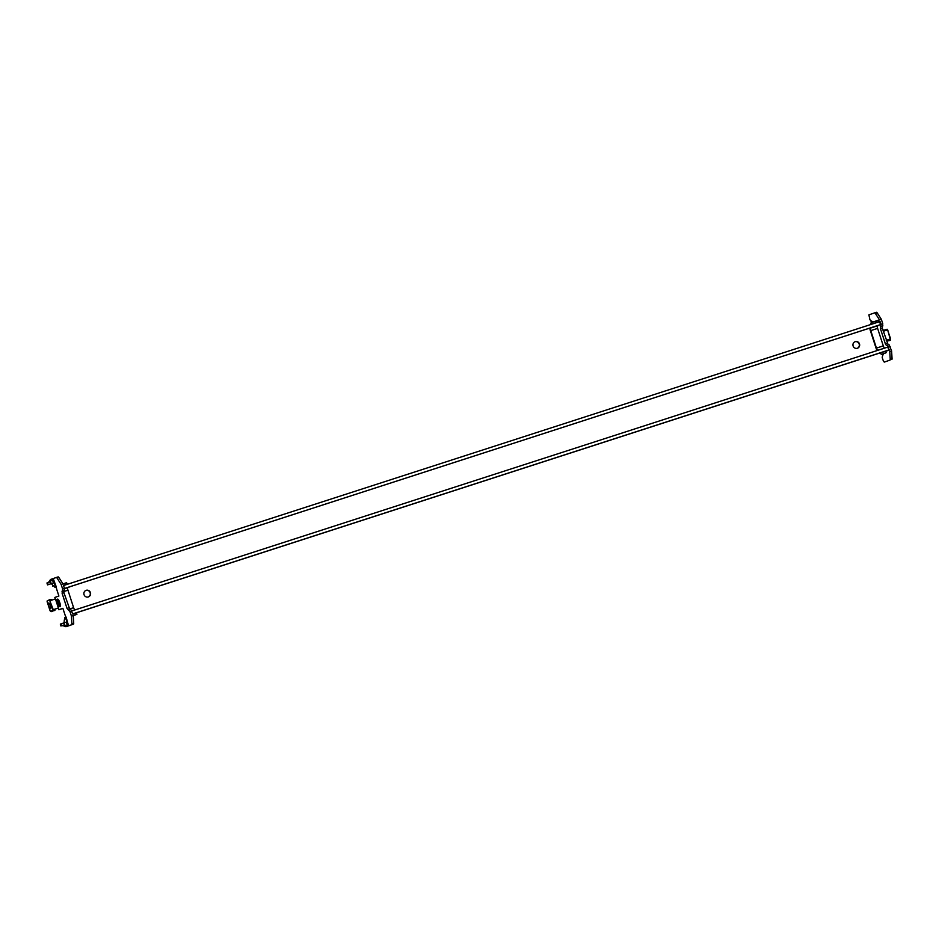 <?xml version="1.0" encoding="UTF-8"?>
<svg xmlns="http://www.w3.org/2000/svg" width="939" height="939" viewBox="0 0 939 939"><rect width="100%" height="100%" fill="white"/><g stroke="black" fill="none" stroke-linecap="round" stroke-linejoin="round"><path stroke-width="1.41" d="M855.229 341.655A3.474 3.357 70.9 0 0 853.117 346.022A3.474 3.357 70.9 0 0 857.436 348.24A3.474 3.357 70.9 0 0 859.478 343.897A3.474 3.357 70.9 0 0 855.229 341.655M86.153 590.326A3.474 3.357 70.9 0 0 84.052 594.704A3.474 3.357 70.9 0 0 88.372 596.922A3.474 3.357 70.9 0 0 90.414 592.568A3.474 3.357 70.9 0 0 86.153 590.326M887.848 347.09L71.787 610.96L887.848 347.09L888.799 350.012L884.808 351.397L72.761 613.977L884.808 351.397M854.983 341.737A3.474 3.357 -109.1 0 1 857.248 348.299M85.907 590.42A3.474 3.357 -109.1 0 1 88.184 596.981M879.585 321.666L63.523 585.537L879.585 321.666L880.536 324.601L879.197 325.058L64.486 588.495M59.439 606.43A3.979 1.045 -107.9 0 0 60.014 606.676A3.979 1.045 -107.9 0 0 59.779 602.568A3.979 1.045 -107.9 0 0 57.572 599.117A3.979 1.045 -107.9 0 0 57.267 599.598M55.659 587.157L54.978 587.403A5.963 1.561 -107.9 0 0 53.277 585.889L51.375 583.659L53.464 582.931L52.161 578.917L52.901 578.659L55.659 587.157L56.305 586.957L53.206 578.553L56.293 577.485A2.981 0.786 72.1 0 1 57.079 578.131L61.152 584.469L62.62 588.953L62.115 593.331L67.033 608.449L69.979 611.641L71.446 616.125L71.892 623.719A2.981 0.786 72.1 0 1 71.634 624.728L68.559 625.797L66.129 617.181A3.474 0.916 -107.9 0 1 64.955 614.693L62.878 608.319L58.817 609.728L58.277 608.049M55.976 587.051L56.305 586.945A3.474 0.916 -107.9 0 0 56.821 589.657L58.887 596.03L54.826 597.439L55.319 598.976M64.098 622.827L64.322 619.904A5.963 1.561 -107.9 0 0 64.803 617.639L65.484 617.404L68.254 625.902L67.514 626.16L66.211 622.146L60.307 624.095L60.918 625.984L62.444 625.491L65.906 626.712L67.514 626.16L64.615 625.01L62.526 625.726M48.476 582.473L50.565 579.469L52.161 578.917L50.495 581.534L51.187 583.671L53.464 582.931M51.187 583.671L47.56 584.88L51.375 583.659M58.112 576.898L56.293 577.485L58.112 576.898A2.981 0.786 72.1 0 1 58.899 577.544L62.983 583.882L66.634 582.696L67.092 584.117L63.465 585.373M70.707 609.329L68.876 609.916L70.707 609.329L72.808 614.118L76.458 612.932L76.916 614.352L73.277 615.62M62.89 608.355L61.904 608.695L62.901 608.378M67.092 584.117L63.441 585.302L64.439 588.366L63.946 592.744L69.897 609.587M76.916 614.352L73.265 615.538L73.712 623.132A2.981 0.786 72.1 0 1 73.465 624.142L67.737 626.125M62.901 608.402L58.817 609.728M56.305 586.969L54.978 587.403M62.983 583.882L61.152 584.469M73.265 615.538L71.446 616.125M69.099 587.004L64.521 588.647M69.146 587.157L67.796 587.626A2.488 0.646 -107.9 0 0 67.948 590.208L73.618 607.686A2.488 0.646 -107.9 0 0 74.897 609.834M76.399 609.47L71.74 610.855M47.56 584.88L46.95 582.99L50.577 581.781M60.941 623.872L61.551 625.761L64.545 624.775L62.444 625.491M61.551 625.761L60.918 625.984M64.615 625.01L63.922 622.886M48.206 584.657L47.584 582.767M50.495 581.534L48.405 582.262M889.972 360.118L884.245 362.102L889.972 360.118A2.981 0.786 -107.9 0 0 890.231 359.109L889.773 351.515L891.604 350.928L889.045 344.719L886.475 345.564L885.371 343.85L880.453 328.732L880.946 324.354L879.949 321.279L875.254 323.075M888.224 344.977L882.284 328.134L882.777 323.767L881.322 319.272L877.237 312.933A2.981 0.786 -107.9 0 0 876.451 312.288L874.632 312.875A2.981 0.786 -107.9 0 0 874.62 312.875L868.892 314.858L869.937 319.753L871.603 321.279A5.963 1.561 72.1 0 1 872.836 322.089M891.792 359.531A2.981 0.786 -107.9 0 0 892.05 358.522L891.604 350.928M883.176 353.757A5.963 1.561 72.1 0 1 882.648 355.306L882.214 357.548L883.141 360.388L884.245 362.102L886.064 361.515M880.277 352.864A3.474 0.916 -107.9 0 0 881.568 354.273L886.123 352.7L885.665 351.28L880.794 352.7M871.603 324.248L876.298 322.464L875.841 321.044L871.286 322.617A3.474 0.916 -107.9 0 0 871.063 324.424M884.561 348.029A2.488 0.646 72.1 0 1 883.294 345.881L877.613 328.404A2.488 0.646 72.1 0 1 877.46 325.821L878.763 325.199M886.064 347.665L877.836 350.247A2.488 0.646 72.1 0 1 877.824 350.247A2.488 0.646 72.1 0 1 876.451 348.099L870.77 330.61A2.488 0.646 72.1 0 1 870.617 328.04L878.81 325.352M885.665 351.28L889.315 350.106L887.214 345.306L889.045 344.719M875.841 321.044L879.491 319.859L875.418 313.532A2.981 0.786 -107.9 0 0 874.632 312.875L876.451 312.288M885.219 353.099L886.123 352.7M879.491 319.859L881.322 319.272M876.298 322.464L879.949 321.279M869.831 328.098A3.979 1.045 -107.9 0 0 870.394 330.739L876.075 348.216A3.979 1.045 -107.9 0 0 877.096 350.564M49.168 600.009L47.056 601.054L50.072 610.761L51.093 611.688L52.772 611.136L51.469 611.547L52.255 610.432L54.92 610.385L53.617 610.808L52.842 609.798L54.92 610.385M50.025 599.915L51.375 599.469L50.072 599.892L50.295 600.596M51.375 599.469L49.133 600.338L49.908 599.481M48.687 600.162L49.931 599.469M59.58 606.383L58.018 606.887L59.58 606.383M58.382 608.014L55.436 598.941L58.382 608.014L53.265 609.669L49.579 600.185M51.88 611.406L50.917 610.89L51.469 611.535L52.619 610.866M49.896 600.725L52.83 609.81L58.23 608.061M60.026 606.218L57.819 599.422L55.8 600.08M57.408 599.552L59.615 606.359M55.284 598.988L50.33 600.584M55.342 609.047L57.455 608.308M886.886 341.42L888.54 340.376M888.658 340.81L890.231 339.695M889.538 340.047L890.195 339.049L886.24 340.329L890.618 338.909L890.348 340.258L888.775 340.775M890.195 339.049L887.66 329.835L890.418 338.967M887.238 329.976L886.792 329.343L885.066 329.906L886.123 329.566M885.148 329.882L883.083 330.598L884.526 330.857M887.449 340L886.263 340.388L887.437 340L887.707 340.681M885.489 329.765L887.355 329.296L890.618 338.909M889.033 340.681L889.961 340.388M888.893 340.247L890.266 339.672M883.2 330.082L885.277 330.012M883.294 331.256L887.472 329.906M889.28 339.343L887.155 340.082M48.934 606.101A2.981 0.786 72.1 0 1 48.746 603.014A2.981 0.786 72.1 0 1 50.401 605.596A2.981 0.786 72.1 0 1 50.589 608.683A2.981 0.786 72.1 0 1 48.934 606.101M58.664 600.044L58.03 600.056A2.981 0.786 72.1 0 1 59.533 602.638A2.981 0.786 72.1 0 1 59.838 605.632L60.354 605.279M888.799 350.012L72.737 613.895M64.474 588.471L880.536 324.601M53.37 585.866L52.713 586.077L53.37 585.866M58.899 577.544L57.079 578.131M64.439 588.366L62.62 588.953M64.568 590.431L62.737 591.018M63.829 590.69L61.997 591.277M63.946 592.744L62.115 593.331M68.852 607.862L67.033 608.449M71.81 611.043L69.979 611.641M73.712 623.132L71.892 623.719M73.465 624.142L71.634 624.728M67.796 587.626L64.533 588.683M67.948 590.208L63.676 591.582M73.618 607.686L69.38 609.059M890.231 359.109L892.05 358.522M888.317 347.031L890.149 346.444M885.371 343.85L887.191 343.251M880.453 328.732L882.284 328.134M880.336 326.666L882.155 326.079M881.075 326.408L882.895 325.821M880.946 324.354L882.777 323.767M875.418 313.532L877.237 312.933M871.04 321.478L871.709 321.267L871.04 321.478M876.451 348.099L883.294 345.881M870.77 330.61L877.613 328.404M870.617 328.04L877.46 325.821M871.744 324.037L875.394 322.863M56.821 599.751L59.04 606.559M56.962 599.704L59.169 606.512M50.084 610.761L47.126 601.688"/></g></svg>
